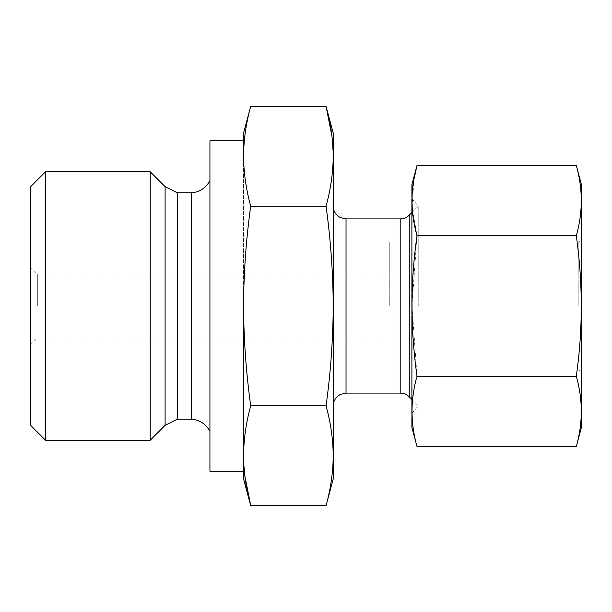 <?xml version="1.0" encoding="UTF-8"?>
<svg xmlns="http://www.w3.org/2000/svg" width="612" height="612" viewBox="0 0 612 612"><rect width="100%" height="100%" fill="white"/><g stroke="black" fill="none" stroke-linecap="round" stroke-linejoin="round"><path stroke-width="0.46" stroke-dasharray="3.06 2.29" d="M331.979 136.277L333.219 156.244L333.219 133.072M333.219 156.244C333.058 172.882 330.671 189.521 326.051 206.16C330.656 239.162 333.043 272.439 333.219 306L333.219 156.244M333.219 306C333.05 339.285 330.656 372.563 326.051 405.84C330.671 422.479 333.058 439.118 333.219 455.756L333.219 306M244.792 475.723L243.553 455.756C243.714 439.118 246.1 422.479 250.721 405.84C246.123 372.838 243.729 339.561 243.553 306C243.729 272.715 246.116 239.437 250.721 206.16C246.1 189.521 243.714 172.882 243.553 156.244L243.553 133.072M243.553 306L243.553 140.76L243.553 306M30.6 425.325L30.6 186.675M37.324 306L37.324 273.977L37.324 306M389.263 306L389.263 241.954L389.263 306M578.837 306L578.837 241.954L578.837 306M581.4 427.474L581.4 184.526M576.297 165.485C582.938 188.909 582.938 212.326 576.297 235.742C582.93 281.987 582.93 328.828 576.297 376.258C582.938 399.674 582.938 423.091 576.297 446.515M411.899 427.474L411.899 184.526M417.002 446.515C410.361 423.091 410.361 399.674 417.002 376.258L411.96 306L417.002 235.742L412.182 207.644L413.873 179.538M411.899 306L411.899 198.51L411.899 306M418.218 306L418.218 206.175L418.218 306M333.219 478.928L333.219 455.756M243.553 478.928L243.553 455.756M209.931 471.24L209.931 140.76M209.931 306L209.931 180.647L209.931 306M191.327 419.128L191.327 192.872M177.426 419.128L177.426 192.872M165.095 425.325L165.095 186.675M150.215 440.212L150.215 171.788M45.487 440.212L45.487 171.788M326.051 206.16L250.721 206.16M326.051 405.84L250.721 405.84M576.297 235.742L417.002 235.742M576.297 376.258L417.002 376.258M409.244 396.851L409.244 215.149M400.187 393.103L400.187 218.897M346.032 393.103L346.032 218.897M389.263 273.977L37.324 273.977L30.6 267.253M389.263 338.023L37.324 338.023L30.6 344.747M389.263 370.046L578.837 370.046L581.4 372.609M389.263 241.954L578.837 241.954L581.4 239.391M411.899 212.494L418.218 206.175L411.899 198.51M411.899 399.506L418.218 405.825L411.899 413.49"/><path stroke-width="0.92" d="M326.051 405.84C330.656 372.838 333.043 339.561 333.219 306L333.219 455.756C333.058 439.118 330.671 422.479 326.051 405.84L250.721 405.84C246.1 422.479 243.714 439.118 243.553 455.756C243.714 472.395 246.1 489.034 250.721 505.68L244.792 475.723M333.219 306C333.05 272.715 330.656 239.437 326.051 206.16C330.671 189.521 333.058 172.882 333.219 156.244L333.219 306M326.051 206.16L250.721 206.16C246.1 189.521 243.714 172.882 243.553 156.244L243.553 133.072L250.721 106.32C246.1 122.966 243.714 139.605 243.553 156.244C243.714 139.605 246.1 122.966 250.721 106.32L326.051 106.32L333.219 133.072L333.219 156.244C333.058 139.605 330.671 122.966 326.051 106.32L331.979 136.277M250.721 206.16C246.123 239.162 243.729 272.439 243.553 306L243.553 455.756L243.553 306C243.729 339.285 246.116 372.563 250.721 405.84M45.487 440.212L45.487 171.788L30.6 186.675L30.6 425.325L45.487 440.212L150.215 440.212L150.215 171.788L165.095 186.675L165.095 425.325L150.215 440.212M576.297 165.485L581.4 184.526L581.4 427.474L576.297 446.515C582.938 423.091 582.938 399.674 576.297 376.258C582.93 330.013 582.93 283.172 576.297 235.742C582.938 212.326 582.938 188.909 576.297 165.485L417.002 165.485C410.361 188.909 410.361 212.326 417.002 235.742C410.369 281.987 410.369 328.828 417.002 376.258C410.361 399.674 410.361 423.091 417.002 446.515L576.297 446.515M413.873 179.538L417.002 165.485L411.899 184.526L411.899 427.474L417.002 446.515M333.219 455.756L333.219 478.928L326.051 505.68C330.671 489.034 333.058 472.395 333.219 455.756C333.058 472.395 330.671 489.034 326.051 505.68L250.721 505.68L243.553 478.928L243.553 455.756M243.553 140.76L209.931 140.76L209.931 471.24L243.553 471.24M209.931 180.647C205.884 188.006 199.688 192.084 191.327 192.872L191.327 419.128C199.688 419.916 205.884 423.994 209.931 431.353M191.327 192.872L177.426 192.872L177.426 419.128L191.327 419.128M576.297 235.742L417.002 235.742M576.297 376.258L417.002 376.258M411.899 212.494L409.244 215.149L409.244 396.851L411.899 399.506M409.244 215.149C406.728 217.597 403.706 218.844 400.187 218.897L400.187 393.103C403.706 393.156 406.728 394.403 409.244 396.851M400.187 218.897L346.032 218.897L346.032 393.103L400.187 393.103M346.032 218.897L340.394 217.589L338.099 216.143C334.932 213.542 333.31 210.184 333.219 206.091M346.032 393.103L340.394 394.411L338.099 395.857C334.932 398.458 333.31 401.816 333.219 405.909M177.426 192.872L165.095 186.675M177.426 419.128L165.095 425.325M45.487 171.788L150.215 171.788"/></g></svg>
